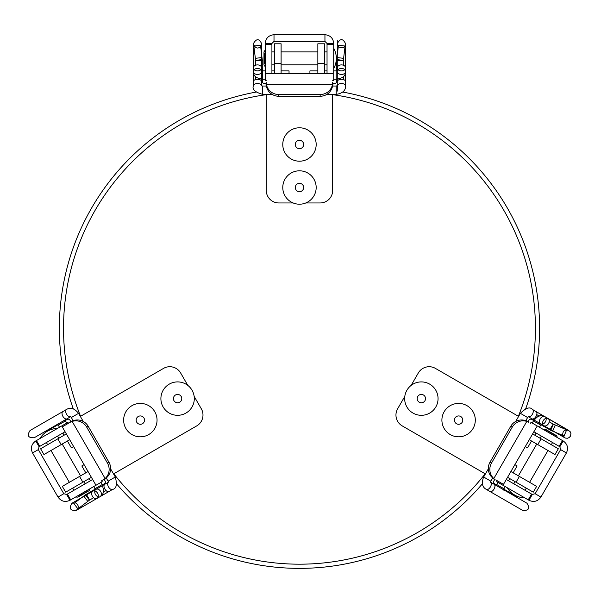 <?xml version="1.0" encoding="UTF-8"?>
<svg xmlns="http://www.w3.org/2000/svg" width="601" height="601" viewBox="0 0 601 601"><rect width="100%" height="100%" fill="white"/><g stroke="black" fill="none" stroke-linecap="round" stroke-linejoin="round"><path stroke-width="0.9" d="M530.488 423.284L531.014 422.375L563.197 440.961C567.547 444.071 568.621 448.068 566.405 452.944L540.93 497.065C537.82 501.414 533.823 502.489 528.955 500.272L496.764 481.686L497.29 480.785M533.868 431.743L559.133 446.333L562.476 440.541M559.133 446.333L559.854 446.746L563.197 440.961M506.305 479.485L531.569 494.067L528.234 499.859M531.569 494.067L532.298 494.488L528.955 500.272M559.854 446.746L560.62 449.601L566.405 452.944M560.62 449.601L535.145 493.721L540.93 497.065M535.145 493.721L532.298 494.488M514.869 464.656L517.115 465.948L513.149 472.822M531.524 440.999L527.55 447.865L525.304 446.573M513.186 495.269L513.532 494.818L517.206 497.59M555.271 424.982L566.683 429.828L564.076 435.98L552.657 431.135L555.271 424.982L553.371 424.178L550.764 430.331L552.657 431.135M537.775 444.605L541.11 438.82L558.337 448.767L555.001 454.551L529.271 439.699M541.11 438.82L532.614 433.914M510.903 471.522L536.625 486.374L533.282 492.166L507.56 477.314M536.768 414.615L539.315 416.08M549.186 421.782L553.145 424.066L549.802 429.85L550.764 430.331L540.938 424.734M528.009 421.849L528.948 420.219A2.088 2.088 0 0 1 531.044 419.197L531.802 419.46L532.118 418.905M531.802 419.46L533.688 420.55M512.322 494.773L512.638 494.225L503.773 489.109M494.315 484.376L494.631 483.835L496.524 484.924M494.631 483.835L494.03 483.309A2.088 2.088 0 0 1 493.864 480.98L494.803 479.35M494.706 479.53L492.535 478.283M528.114 421.669L525.943 420.415M494.03 483.309L493.368 483.828M531.044 419.197L531.164 418.364M342.713 92.043A240.122 240.122 0 0 1 525.65 408.898M482.408 483.79A240.122 240.122 0 0 1 116.534 483.79M73.299 408.898A240.122 240.122 0 0 1 256.236 92.043M518.378 416.29A235.953 235.953 0 0 0 332.676 94.642M266.273 94.642A235.953 235.953 0 0 0 80.572 416.29M113.769 473.791A235.953 235.953 0 0 0 485.18 473.791M278.804 96.258A12.531 12.103 180 0 1 266.513 86.529L266.513 84.801A12.531 12.103 0 0 0 278.804 94.53L278.804 96.258L320.145 96.258L320.145 94.53A12.531 12.103 0 0 0 332.428 84.801L332.428 86.529A12.531 12.103 180 0 1 320.145 96.258M278.804 94.53L320.145 94.53M332.676 86.026L332.676 82.48M266.273 94.38L266.273 190.434A12.531 12.531 0 0 0 278.804 202.958L293.13 202.958M305.819 202.958L320.145 202.958A12.531 12.531 0 0 0 332.676 190.434L332.676 94.38M266.273 84.253L266.273 82.48M303.61 145.074A4.177 4.177 0 0 0 297.908 140.619A4.177 4.177 0 0 0 296.902 147.786A4.177 4.177 0 0 0 303.61 145.074M316.013 146.824A16.708 16.708 0 0 0 293.22 129.005A16.708 16.708 0 0 0 289.186 157.657A16.708 16.708 0 0 0 316.013 146.824M303.61 188.09A4.177 4.177 0 0 0 297.908 183.636A4.177 4.177 0 0 0 296.902 190.795A4.177 4.177 0 0 0 303.61 188.09M316.013 189.833A16.708 16.708 0 0 0 293.22 172.021A16.708 16.708 0 0 0 289.186 200.666A16.708 16.708 0 0 0 316.013 189.833M101.659 480.785L102.185 481.686L69.994 500.272C65.118 502.489 61.129 501.414 58.012 497.065L32.544 452.944C30.328 448.068 31.395 444.071 35.752 440.961L67.936 422.375L68.461 423.284M92.644 479.485L67.38 494.067L70.715 499.859M67.38 494.067L66.651 494.488L69.994 500.272M65.081 431.743L39.816 446.333L36.473 440.541M39.816 446.333L39.095 446.746L35.752 440.961M66.651 494.488L63.804 493.721L58.012 497.065M63.804 493.721L38.329 449.601L32.544 452.944M38.329 449.601L39.095 446.746M73.645 446.573L71.391 447.865L67.425 440.999M85.8 472.822L81.834 465.948L84.08 464.656M47.967 429.813L48.185 430.331L43.948 432.127M87.791 501.399L77.89 508.859L73.87 503.525L83.772 496.058L87.791 501.399L89.436 500.152L85.417 494.818L83.772 496.058M79.55 476.435L82.893 482.22L65.667 492.166L62.324 486.374L88.046 471.522M82.893 482.22L91.39 477.314M69.671 439.699L43.948 454.551L40.613 448.767L66.335 433.914M106.024 490.559L103.485 492.031M93.613 497.726L89.654 500.017L86.311 494.225L85.417 494.818L95.176 489.109M104.138 479.35L105.085 480.98A2.088 2.088 0 0 1 104.92 483.309L104.319 483.835L104.642 484.391M104.319 483.835L102.425 484.924M48.831 429.309L49.147 429.85L48.185 430.331L58.012 424.734M66.839 418.912L67.147 419.46L65.261 420.55M67.147 419.46L67.905 419.197A2.088 2.088 0 0 1 70.001 420.219L70.941 421.849M70.835 421.669L73.006 420.415M104.243 479.53L106.415 478.283M67.905 419.197L67.785 418.364M104.92 483.309L105.581 483.828M266.273 80.662L265.229 80.662L265.229 43.49C265.747 38.163 268.677 35.241 274.003 34.723L324.946 34.723C330.272 35.241 333.194 38.163 333.72 43.49L333.72 80.662L332.676 80.662M271.915 73.502L271.915 44.324L265.229 44.324M271.915 44.324L271.915 43.49L265.229 43.49M327.034 73.502L327.034 44.324L333.72 44.324M327.034 44.324L327.034 43.49L333.72 43.49M271.915 43.49L274.003 41.401L274.003 34.723M274.003 41.401L324.946 41.401L324.946 34.723M324.946 41.401L327.034 43.49M309.913 73.502L309.913 70.903L317.846 70.903M281.103 70.903L289.036 70.903L289.036 73.502M343.592 58.342L345.102 46.037L338.468 45.225L336.958 57.531L343.592 58.342L343.336 60.393L336.71 59.574L336.958 57.531M255.357 58.342L253.847 46.037L260.481 45.225L261.991 57.531L255.357 58.342L255.613 60.393L262.239 59.574L261.991 57.531M281.103 63.683L274.417 63.683L274.417 43.798L281.103 43.798L281.103 73.502M274.417 63.683L274.417 73.502M317.846 73.502L317.846 43.798L324.532 43.798L324.532 73.502M255.628 79.55L255.628 76.612M255.628 65.216L255.628 60.641L262.306 60.641L262.239 59.574L262.306 70.88M266.273 83.524L264.395 83.524A2.088 2.088 0 0 1 262.457 82.217L262.306 81.436L261.668 81.436M262.306 81.436L262.306 79.249M343.321 79.55L343.321 76.612M343.321 65.216L343.321 60.641L336.643 60.641L336.71 59.574L336.643 70.88M337.281 81.436L336.643 81.436L336.643 79.249M336.643 81.436L336.492 82.217A2.088 2.088 0 0 1 334.554 83.524L332.676 83.524M332.886 83.524L332.886 86.026M266.063 83.524L266.063 86.026M336.492 82.217L337.266 82.532M262.457 82.217L261.683 82.532M510.715 426.334A12.531 12.103 -60 0 1 525.282 420.557L526.784 421.421A12.531 12.103 120 0 0 512.21 427.198L510.715 426.334L490.04 462.139L491.543 463.003A12.531 12.103 120 0 0 493.827 478.509L492.324 477.637A12.531 12.103 -60 0 1 490.04 462.139M512.21 427.198L491.543 463.003M536.685 426.86L503.488 484.361L495.712 479.876M518.603 416.418L435.425 368.398A12.531 12.531 0 0 0 418.311 372.981L411.144 385.384M404.796 396.382L397.637 408.785A12.531 12.531 0 0 0 402.219 425.899L485.405 473.926M492.64 478.103L494.18 478.989M527.377 421.489L528.91 422.368M101.246 481.025L105.122 478.509A12.531 12.103 -120 0 0 107.406 463.003L108.909 462.139L88.234 426.334L86.739 427.198A12.531 12.103 -120 0 0 72.165 421.421L73.668 420.557A12.531 12.103 60 0 1 88.234 426.334M108.909 462.139A12.531 12.103 60 0 1 106.625 477.637L103.237 479.876M107.406 463.003L86.739 427.198M95.461 484.361L62.264 426.86L73.112 420.595M113.544 473.926L196.73 425.899A12.531 12.531 0 0 0 201.312 408.785L194.153 396.382M187.805 385.384L180.638 372.981A12.531 12.531 0 0 0 163.525 368.398L80.346 416.418M68.048 423.517L71.572 421.489M106.309 478.103L104.769 478.989M418.784 401.896A4.177 4.177 0 0 0 425.485 399.192A4.177 4.177 0 0 0 419.791 394.737A4.177 4.177 0 0 0 418.784 401.896M411.069 411.768A16.708 16.708 0 0 0 437.896 400.935A16.708 16.708 0 0 0 415.103 383.122A16.708 16.708 0 0 0 411.069 411.768M176.033 394.737A4.177 4.177 0 0 0 175.026 401.896A4.177 4.177 0 0 0 181.727 399.192A4.177 4.177 0 0 0 176.033 394.737M171.338 383.122A16.708 16.708 0 0 0 167.311 411.768A16.708 16.708 0 0 0 194.138 400.935A16.708 16.708 0 0 0 171.338 383.122M456.031 423.404A4.177 4.177 0 0 0 462.74 420.7A4.177 4.177 0 0 0 457.038 416.245A4.177 4.177 0 0 0 456.031 423.404M448.316 433.276A16.708 16.708 0 0 0 475.143 422.443A16.708 16.708 0 0 0 452.35 404.623A16.708 16.708 0 0 0 448.316 433.276M138.778 416.245A4.177 4.177 0 0 0 137.772 423.404A4.177 4.177 0 0 0 144.48 420.7A4.177 4.177 0 0 0 138.778 416.245M134.091 404.623A16.708 16.708 0 0 0 130.056 433.276A16.708 16.708 0 0 0 156.884 422.443A16.708 16.708 0 0 0 134.091 404.623M497.981 482.393L496.727 484.556L503.961 488.733L505.208 486.562M532.223 423.074L533.478 420.91L540.712 425.087L539.458 427.251M539.51 421.466A4.177 3.005 120 0 0 540.757 423.908L543.83 425.681A4.177 3.005 120 0 0 548.518 423.57A4.177 3.005 120 0 0 548.007 418.446A4.177 3.005 120 0 0 544.446 419.175A4.177 3.005 120 0 0 542.583 423.239A4.177 3.005 120 0 0 543.83 425.681L565.421 438.061L567.359 438.264L569.072 437.633L570.417 436.228L570.95 433.576L570.094 431.541L536.115 411.58A4.177 2.336 -60 0 1 536.047 416.365A4.177 2.336 -60 0 1 531.938 418.814L564.722 437.746L562.701 434.854C562.761 430.684 564.827 429.242 568.899 430.511L544.934 416.673A4.177 3.005 120 0 0 541.366 417.402A4.177 3.005 120 0 0 539.51 421.466M542.695 424.096A4.177 3.005 120 0 0 546.069 418.258M528.429 416.771A4.177 2.336 -60 0 0 532.456 414.104A4.177 2.336 -60 0 0 532.441 409.461L536.115 411.58M525.762 420.73L527.61 417.522L520.376 413.345C525.973 407.846 529.992 406.546 532.441 409.461M490.469 482.152L490.859 481.176L483.632 476.999L488.32 468.878M490.626 482.257A4.177 2.336 120 0 1 490.326 487.08A4.177 2.336 120 0 1 486.292 489.387C482.227 487.141 481.333 483.016 483.632 476.999M490.619 482.242L494.142 484.271A4.177 2.336 120 0 1 494.075 489.056A4.177 2.336 120 0 1 489.965 491.505L486.292 489.387M519.399 476.435L516.056 482.22M266.513 84.801L332.428 84.801M66.726 423.074L65.471 420.91L58.237 425.087L59.491 427.251M100.968 482.393L102.223 484.556L94.988 488.733L93.733 486.562M98.729 489.507A4.177 3.005 -120 0 0 95.987 489.364L92.907 491.145A4.177 3.005 -120 0 0 92.396 496.261A4.177 3.005 -120 0 0 97.084 498.372A4.177 3.005 -120 0 0 98.241 494.923A4.177 3.005 -120 0 0 95.649 491.28A4.177 3.005 -120 0 0 92.907 491.145L72.022 503.202C68.747 508.311 70.137 510.722 76.199 510.437L108.984 491.505A4.177 2.336 60 0 1 104.874 489.056A4.177 2.336 60 0 1 104.807 484.271L72.022 503.202L75.538 502.894C78.904 505.133 79.129 507.65 76.199 510.437L100.164 496.599A4.177 3.005 -120 0 0 101.314 493.151A4.177 3.005 -120 0 0 98.729 489.507M94.853 490.957A4.177 3.005 -120 0 0 98.218 496.787M108.323 482.257A4.177 2.336 60 0 0 108.623 487.08A4.177 2.336 60 0 0 112.65 489.387L108.984 491.505M106.234 477.968L108.09 481.176L115.317 476.999C117.285 484.594 116.399 488.726 112.65 489.387M70.685 416.696L71.339 417.522L78.573 413.345L83.261 421.466M70.52 416.771A4.177 2.336 -120 0 1 66.493 414.104A4.177 2.336 -120 0 1 66.508 409.461C70.49 407.057 74.509 408.349 78.573 413.345M70.535 416.778L67.011 418.814A4.177 2.336 -120 0 1 62.902 416.365A4.177 2.336 -120 0 1 62.835 411.58L66.508 409.461M54.015 416.673L30.05 430.511C26.775 435.612 28.172 438.024 34.227 437.746L55.119 425.681M61.174 444.605L57.831 438.82M333.72 79.257L336.222 79.257L336.222 70.903L333.72 70.903M265.229 79.257L262.727 79.257L262.727 70.903L265.229 70.903M260.188 73.758A4.177 3.005 0 0 0 261.683 71.459L261.683 67.905A4.177 3.005 0 0 0 257.506 64.9A4.177 3.005 0 0 0 253.329 67.905A4.177 3.005 0 0 0 255.741 70.625A4.177 3.005 0 0 0 260.188 70.204A4.177 3.005 0 0 0 261.683 67.905L261.683 43.783C259.144 38.366 256.357 38.366 253.329 43.783L253.329 81.638A4.177 2.336 180 0 1 257.506 79.302A4.177 2.336 180 0 1 261.683 81.638L261.683 43.783L260.188 46.976C257.408 49.087 255.117 48.02 253.329 43.783L253.329 71.459A4.177 3.005 0 0 0 255.741 74.178A4.177 3.005 0 0 0 260.188 73.758M260.872 69.678A4.177 3.005 0 0 0 254.14 69.678M261.668 85.695A4.177 2.336 180 0 0 257.341 83.547A4.177 2.336 180 0 0 253.329 85.875L253.329 81.638M266.423 86.026L262.727 86.026L262.727 94.38C255.162 92.291 252.029 89.451 253.329 85.875M337.266 85.883L337.266 91.112L337.319 85.658L336.222 86.026L336.222 94.38L326.846 94.38M337.281 85.695A4.177 2.336 0 0 1 341.608 83.547A4.177 2.336 0 0 1 345.62 85.875C345.71 90.526 342.578 93.358 336.222 94.38M336.222 79.257C340.617 78.265 345.387 77.86 345.62 71.459A4.177 3.005 180 0 1 343.209 74.178A4.177 3.005 180 0 1 338.761 73.758A4.177 3.005 180 0 1 337.266 71.459L337.266 67.905A4.177 3.005 180 0 1 341.443 64.9A4.177 3.005 180 0 1 345.62 67.905A4.177 3.005 180 0 1 343.209 70.625A4.177 3.005 180 0 1 338.761 70.204A4.177 3.005 180 0 1 337.266 67.905L337.266 81.631A4.177 2.336 0 0 1 341.443 79.302A4.177 2.336 0 0 1 345.62 81.638L345.62 85.875M338.078 69.678A4.177 3.005 180 0 1 344.809 69.678M317.846 63.683L324.532 63.683M526.784 421.421L493.827 478.509M105.122 478.509L72.165 421.421M508.551 480.777L509.806 478.606M534.86 435.207L536.115 433.043M541.674 424.096L540.712 425.087M544.934 416.673C539.277 413.646 536.438 417.672 533.478 420.91M528.414 416.778L531.938 418.814M527.61 417.522L528.264 416.696M490.859 481.176L492.715 477.968M515.688 421.466L520.376 413.345M494.142 484.271L526.927 503.202C530.202 508.311 528.812 510.722 522.75 510.437L489.965 491.505M503.961 488.733L503.585 490.063M496.727 484.556L496.246 485.488M555.489 435.387L546.084 429.955M543.041 429.324L545.325 429.197L556.534 435.665L557.563 437.708M507.312 487.779A20.877 20.877 0 0 0 524.808 497.876M525.004 490.281L526.258 488.11M529.594 482.318L547.969 450.495M551.312 444.71L552.567 442.539M513.795 483.805L515.042 481.634M518.385 475.849L536.761 444.019M540.104 438.234L541.351 436.063M266.273 73.502L332.676 73.502M62.835 433.043L64.089 435.207M89.143 478.606L90.398 480.777M95.364 490.063L94.988 488.733M100.164 496.599L102.861 493.729L103.432 492.234L103.703 490.649L102.223 484.556M108.33 482.242L104.807 484.271M108.09 481.176L108.481 482.152M71.339 417.522L73.187 420.73M110.629 468.878L115.317 476.999M67.011 418.814L34.227 437.746M62.835 411.58L30.05 430.511M58.237 425.087L57.275 424.096M65.471 420.91L64.908 420.024M78.678 496.381L88.077 490.957M90.158 488.636L89.121 490.679L81.811 494.901L77.912 497.147L75.628 497.019M57.396 428.46A20.877 20.877 0 0 0 39.899 438.565M46.382 442.539L47.637 444.71M50.98 450.495L69.348 482.318M72.691 488.11L73.946 490.281M57.591 436.063L58.845 438.234M62.188 444.019L80.564 475.849M83.907 481.634L85.154 483.805M327.034 70.903L324.532 70.903M274.417 70.903L271.915 70.903M261.39 70.565L262.727 70.903M253.329 71.459C253.539 77.867 258.445 78.31 262.727 79.257M261.683 85.71L261.683 81.638M262.727 86.026L261.683 85.875M336.222 86.026L332.526 86.026M272.103 94.38L262.727 94.38M345.62 71.459L345.62 43.783C345.229 47.479 342.946 48.546 338.761 46.976L337.266 43.783L337.266 40.199L337.266 85.71M337.266 81.638L337.266 43.783C340.068 38.261 342.855 38.261 345.62 43.783L345.62 81.638M336.222 70.903L337.559 70.565M264.26 52.956L264.26 63.811M265.229 66.771L263.974 64.855L263.974 51.911L265.229 49.996M333.72 68.484A20.877 20.877 0 0 0 333.72 48.283M327.034 51.911L324.532 51.911M317.846 51.911L281.103 51.911M274.417 51.911L271.915 51.911M327.034 64.855L324.532 64.855M317.846 64.855L281.103 64.855M274.417 64.855L271.915 64.855"/></g></svg>
